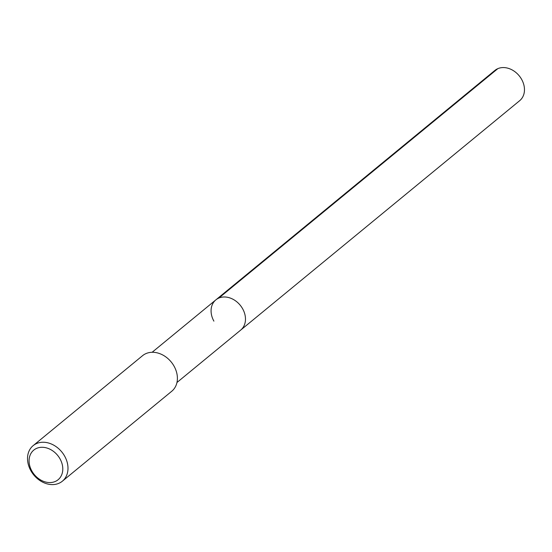 <?xml version="1.0" encoding="UTF-8"?>
<svg xmlns="http://www.w3.org/2000/svg" width="552" height="552" viewBox="0 0 552 552"><rect width="100%" height="100%" fill="white"/><g stroke="black" fill="none" stroke-linecap="round" stroke-linejoin="round"><path stroke-width="0.83" d="M176.964 382.495L519.687 100.671A19.555 15.408 -129.4 0 0 521.647 79.398A19.555 15.408 -129.4 0 0 494.847 70.463L215.86 299.874A19.555 15.408 50.6 0 1 242.652 308.809A19.555 15.408 50.6 0 1 240.7 330.082A19.555 15.408 -129.4 0 0 242.652 308.809A19.555 15.408 -129.4 0 0 215.86 299.874A19.555 15.408 50.6 0 0 213.9 321.147M62.369 481.192L171.775 391.23A23.005 18.133 -129.4 0 0 174.073 366.197A23.005 18.133 -129.4 0 0 142.547 355.688L33.141 445.65A23.005 18.133 50.6 0 1 64.667 456.166A23.005 18.133 50.6 0 1 62.369 481.192A23.005 18.133 50.6 0 1 30.843 470.683A23.005 18.133 50.6 0 1 33.141 445.65M31.837 470.973A19.175 15.111 50.6 0 1 36.667 448.348A19.175 15.111 50.6 0 1 60.023 458.878A19.175 15.111 50.6 0 1 55.2 481.503A19.175 15.111 50.6 0 1 31.837 470.973M497.821 68.655L218.827 298.073M152.117 352.286L215.86 299.874"/></g></svg>
